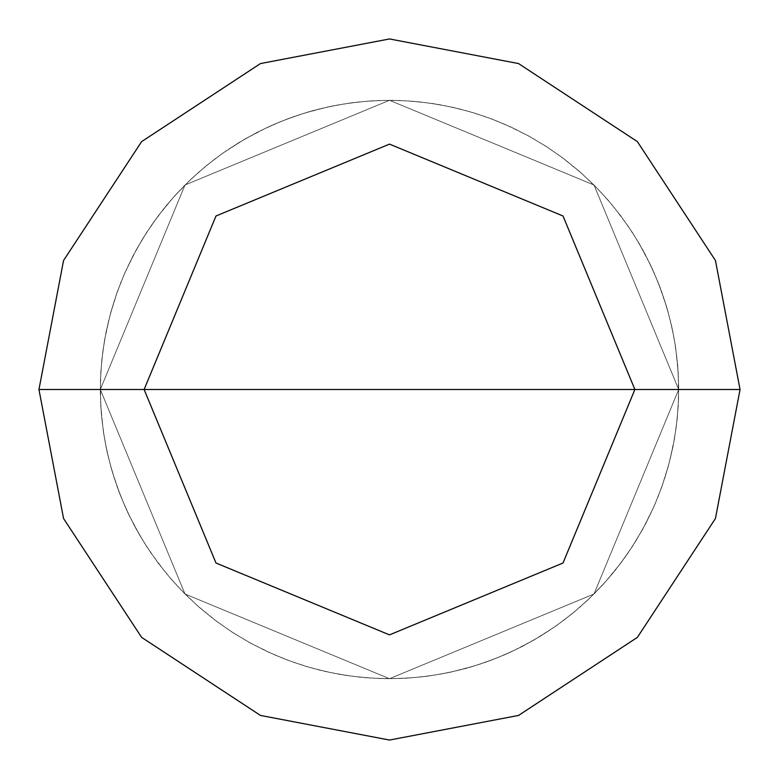 <?xml version="1.0" encoding="UTF-8"?>
<svg xmlns="http://www.w3.org/2000/svg" width="779" height="779" viewBox="0 0 779 779"><rect width="100%" height="100%" fill="white"/><g stroke="black" fill="none" stroke-linecap="round" stroke-linejoin="round"><path stroke-width="0.58" stroke-dasharray="3.9 2.92" d="M389.5 389.5L678.704 389.5L593.997 593.997L389.5 678.704L185.003 593.997L100.296 389.5L678.704 389.5L593.997 185.003L389.5 100.296L185.003 185.003L100.296 389.5L678.704 389.5L593.997 185.003L389.5 100.296L185.003 185.003L100.296 389.5L185.003 185.003L389.5 100.296L593.997 185.003L678.704 389.5L593.997 185.003L389.5 100.296L185.003 185.003L100.296 389.5L678.704 389.5L593.997 593.997L389.5 678.704L185.003 593.997L100.296 389.5L678.704 389.5L593.997 593.997L389.5 678.704L185.003 593.997L100.296 389.5L185.003 593.997L389.5 678.704L593.997 593.997L678.704 389.5L593.997 185.003L389.5 100.296L185.003 185.003L100.296 389.5L678.704 389.5L593.997 185.003L389.5 100.296L185.003 185.003L100.296 389.5L185.003 185.003L389.5 100.296L593.997 185.003L678.704 389.5L740.05 389.5L715.434 260.468L637.378 141.622L518.532 63.566L389.5 38.95L260.468 63.566L141.622 141.622L63.566 260.468L38.95 389.5L100.296 389.5L185.003 185.003L389.5 100.296L593.997 185.003L678.704 389.5L593.997 593.997L389.5 678.704L185.003 593.997L100.296 389.5L389.5 389.5M38.95 389.5L63.566 260.468L141.622 141.622L260.468 63.566L389.5 38.95L518.532 63.566L637.378 141.622L715.434 260.468L740.05 389.5L715.434 518.532L637.378 637.378L518.532 715.434L389.5 740.05L260.468 715.434L141.622 637.378L63.566 518.532L38.95 389.5L100.296 389.5L185.003 593.997L389.5 678.704L593.997 593.997L678.704 389.5L593.997 593.997L389.5 678.704L185.003 593.997L100.296 389.5L185.003 593.997L389.5 678.704L593.997 593.997L678.704 389.5L740.05 389.5L715.434 518.532L637.378 637.378L518.532 715.434L389.5 740.05L260.468 715.434L141.622 637.378L63.566 518.532L38.95 389.5M449.824 672.345L474.304 665.987L493.428 659.385L512.046 651.458L534.462 639.744L555.778 626.121L571.913 613.92L587.162 600.619L604.845 582.536L620.892 562.993L632.451 546.381L642.831 529.009L654.048 506.35L661.575 487.566L669.093 463.417L674.487 438.713L677.233 418.664L678.567 398.468L678.246 373.18L675.714 348.018L672.111 328.105L667.126 308.494L658.985 284.549L650.991 265.96L639.199 243.593L628.39 226.494L613.229 206.24L599.869 191.05L581.728 173.425L562.117 157.455L545.466 145.955L528.055 135.643L505.347 124.513L486.534 117.064L467.254 110.939L447.584 106.187L427.632 102.818L407.495 100.861L387.26 100.306L367.045 101.173L346.937 103.441L327.044 107.122L307.452 112.176L288.259 118.593L269.563 126.334L255.921 132.995L238.316 142.956L221.45 154.135L205.403 166.463L190.251 179.881L176.083 194.322L162.957 209.726L150.941 226.007L142.693 238.744L132.761 256.369L124.075 274.646L116.694 293.488L110.657 312.798L105.973 332.487L102.682 352.449L100.793 372.596L100.316 392.83L101.26 413.036L103.607 433.134L107.356 453.018L112.488 472.59L118.983 491.763L126.792 510.42L135.887 528.503L146.228 545.894L157.757 562.516L170.426 578.3L184.165 593.16L198.908 607.016L214.585 619.811L231.11 631.477L248.423 641.964L266.418 651.205L285.017 659.17L304.131 665.821L318.747 669.911L338.524 674.176L358.554 677.048L378.74 678.499L398.975 678.548L419.16 677.175L439.21 674.4L459.006 670.232L478.462 664.682L497.489 657.788L515.98 649.579L533.858 640.095L551.026 629.393L563.392 620.59L579.128 607.863L593.929 594.065L607.737 579.274L620.464 563.548L632.071 546.975L642.49 529.623L651.672 511.589L657.71 497.674L664.623 478.647L670.183 459.191L674.371 439.395L677.155 419.355L678.538 399.169L678.509 378.935L677.068 358.749L674.215 338.719L669.959 318.942L664.341 299.496L657.379 280.498L649.102 262.036L639.549 244.197L631.584 231.275L619.928 214.741L607.143 199.054L593.296 184.302L578.446 170.552L562.681 157.874L546.06 146.335L528.668 135.984L510.605 126.87L491.948 119.051L472.785 112.546L453.212 107.405L433.328 103.636L413.24 101.27L393.025 100.316L372.79 100.783L352.644 102.653L332.682 105.934L312.992 110.599L293.673 116.636L274.831 123.997L256.544 132.673L238.91 142.596L222.015 153.726L205.938 166.015L190.767 179.394L176.56 193.805L166.589 205.247L154.252 221.285L143.063 238.15L133.082 255.755L124.358 274.004L116.928 292.826L110.842 312.126L106.11 331.796L102.77 351.757L100.832 371.895L100.306 392.129L101.202 412.344L103.5 432.442L106.148 447.389L110.891 467.059L116.996 486.349L124.436 505.172L133.17 523.42L143.161 541.015M329.176 106.655L304.696 113.013L285.572 119.615L266.954 127.542L244.538 139.256L223.222 152.879L207.087 165.08L191.838 178.381L174.155 196.464L158.108 216.007L146.549 232.619L136.169 249.991L124.952 272.65L117.425 291.434L109.907 315.583L104.513 340.287L101.767 360.336L100.433 380.532L100.754 405.82L103.286 430.982L106.889 450.895L111.874 470.506L120.015 494.451L128.009 513.04L139.801 535.407L150.61 552.506L165.771 572.76L179.131 587.95L197.272 605.575L216.883 621.545L233.534 633.045L250.945 643.357L273.653 654.487L292.466 661.936L311.746 668.061L331.416 672.813L351.368 676.182L371.505 678.139L391.74 678.694L411.955 677.827L432.063 675.559L451.956 671.878L471.548 666.824L490.741 660.407L509.437 652.666L523.079 646.005L540.684 636.044L557.55 624.865L573.597 612.537L588.749 599.119L602.917 584.678L616.043 569.274L628.059 552.993L636.307 540.256L646.239 522.631L654.925 504.354L662.306 485.512L668.343 466.202L673.027 446.513L676.318 426.551L678.207 406.404L678.684 386.17L677.74 365.964L675.393 345.866L671.644 325.982L666.512 306.41L660.017 287.237L652.208 268.58L643.113 250.497L632.772 233.106L621.243 216.484L608.574 200.7L594.835 185.84L580.092 171.984L564.415 159.189L547.89 147.523L530.577 137.036L512.582 127.795L493.983 119.83L474.869 113.179L460.253 109.089L440.476 104.824L420.446 101.952L400.26 100.501L380.025 100.452L359.84 101.825L339.79 104.6L319.994 108.768L300.538 114.318L281.511 121.212L263.02 129.421L245.142 138.905L227.974 149.607L215.608 158.41L199.872 171.137L185.071 184.935L171.263 199.726L158.536 215.452L146.929 232.025L136.51 249.377L127.328 267.411L121.29 281.326L114.377 300.353L108.817 319.809L104.629 339.605L101.845 359.645L100.462 379.831L100.491 400.065L101.932 420.251L104.785 440.281L109.041 460.058L114.659 479.504L121.621 498.502L129.898 516.964L139.451 534.803L147.416 547.725L159.072 564.259L171.857 579.946L185.704 594.698L200.554 608.448L216.319 621.126L232.94 632.665L250.332 643.016L268.395 652.13L287.052 659.949L306.215 666.454L325.788 671.595L345.672 675.364L365.76 677.73L385.975 678.684L406.21 678.217L426.356 676.347L446.318 673.066L466.008 668.401L485.327 662.364L504.169 655.003L522.456 646.327L540.09 636.404L556.985 625.274L573.062 612.985L588.233 599.606L602.44 585.195L612.411 573.753L624.748 557.715L635.937 540.85L645.918 523.245L654.642 504.996L662.072 486.174L668.158 466.874L672.89 447.204L676.23 427.243L678.168 407.105L678.694 386.871L677.798 366.656L675.5 346.558L672.852 331.611L668.109 311.941L662.004 292.651L654.564 273.828L645.83 255.58L635.839 237.984"/><path stroke-width="1.17" d="M389.5 389.5L634.885 389.5L563.013 563.013L389.5 634.885L215.987 563.013L144.115 389.5L740.05 389.5L715.434 260.468L637.378 141.622L518.532 63.566L389.5 38.95L260.468 63.566L141.622 141.622L63.566 260.468L38.95 389.5L144.115 389.5L215.987 215.987L389.5 144.115L563.013 215.987L634.885 389.5L563.013 215.987L389.5 144.115L215.987 215.987L144.115 389.5L389.5 389.5M740.05 389.5L715.434 260.468L637.378 141.622L518.532 63.566L389.5 38.95L260.468 63.566L141.622 141.622L63.566 260.468L38.95 389.5L144.115 389.5L215.987 563.013L389.5 634.885L563.013 563.013L634.885 389.5L740.05 389.5L715.434 518.532L637.378 637.378L518.532 715.434L389.5 740.05L260.468 715.434L141.622 637.378L63.566 518.532L38.95 389.5L63.566 518.532L141.622 637.378L260.468 715.434L389.5 740.05L518.532 715.434L637.378 637.378L715.434 518.532L740.05 389.5"/></g></svg>
